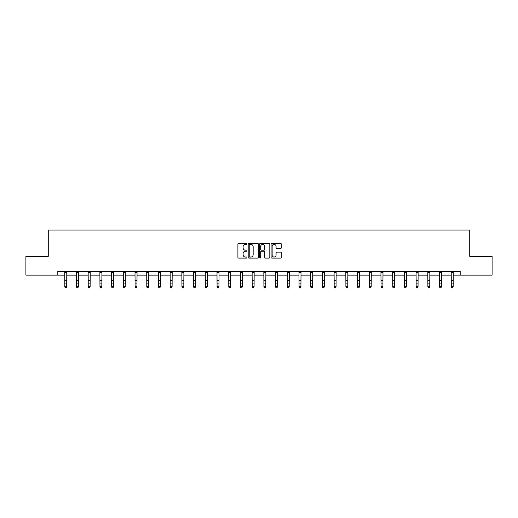 <?xml version="1.0" encoding="UTF-8"?>
<svg xmlns="http://www.w3.org/2000/svg" width="518" height="518" viewBox="0 0 518 518"><rect width="100%" height="100%" fill="white"/><g stroke="black" fill="none" stroke-linecap="round" stroke-linejoin="round"><path stroke-width="0.78" d="M246.989 243.868A0.518 0.518 0 0 0 246.471 243.35L238.643 243.35A0.738 0.738 0 0 0 237.904 244.088L237.904 257.355A0.738 0.738 0 0 0 238.643 258.094L246.471 258.094A0.518 0.518 0 0 0 246.989 257.575A0.518 0.518 0 0 0 246.471 257.058L245.461 257.058A2.357 2.357 0 0 1 243.104 254.701L243.104 253.593A2.357 2.357 0 0 1 245.461 251.236L246.471 251.236A0.518 0.518 0 0 0 246.989 250.725A0.518 0.518 0 0 0 246.471 250.207L245.461 250.207A2.357 2.357 0 0 1 243.104 247.85L243.104 246.743A2.357 2.357 0 0 1 245.461 244.386L246.471 244.386A0.518 0.518 0 0 0 246.989 243.868M280.536 248.549A0.738 0.738 0 0 0 281.274 247.811L281.274 244.088A0.738 0.738 0 0 0 280.536 243.35L271.84 243.35A0.738 0.738 0 0 0 271.102 244.088L271.102 257.355A0.738 0.738 0 0 0 271.84 258.094L280.536 258.094A0.738 0.738 0 0 0 281.274 257.355L281.274 252.862A0.738 0.738 0 0 0 280.536 252.124L276.813 252.124A0.738 0.738 0 0 0 276.075 252.862L276.075 255.089A1.968 1.968 0 0 1 274.106 257.058A1.968 1.968 0 0 1 272.138 255.089L272.138 246.354A1.968 1.968 0 0 1 274.106 244.386A1.968 1.968 0 0 1 276.075 246.354L276.075 247.811A0.738 0.738 0 0 0 276.813 248.549L280.536 248.549M57.809 275.123L25.9 275.123L25.9 256.352L48.271 256.352L48.271 230.076L469.729 230.076L469.729 256.352L492.1 256.352L492.1 275.123L460.191 275.123L460.191 271.367L57.809 271.367L57.809 275.123L64.828 275.123M258.352 244.088A0.738 0.738 0 0 0 257.621 243.35L248.925 243.35A0.738 0.738 0 0 0 248.187 244.088L248.187 257.355A0.738 0.738 0 0 0 248.925 258.094L257.621 258.094A0.738 0.738 0 0 0 258.352 257.355L258.352 244.088M260.379 243.35L269.075 243.35A0.738 0.738 0 0 1 269.813 244.088L269.813 257.355A0.738 0.738 0 0 1 269.075 258.094L265.358 258.094A0.738 0.738 0 0 1 264.62 257.355L264.62 251.975A0.738 0.738 0 0 0 263.882 251.236L261.415 251.236A0.738 0.738 0 0 0 260.677 251.975L260.677 257.575A0.518 0.518 0 0 1 260.159 258.094A0.518 0.518 0 0 1 259.647 257.575L259.647 244.088A0.738 0.738 0 0 1 260.379 243.35M66.699 275.123L76.534 275.123M78.412 275.123L88.248 275.123M90.126 275.123L99.961 275.123M101.839 275.123L111.668 275.123M113.546 275.123L123.381 275.123M125.259 275.123L135.094 275.123M136.972 275.123L146.801 275.123M148.679 275.123L158.514 275.123M160.392 275.123L170.228 275.123M172.106 275.123L181.941 275.123M183.812 275.123L193.648 275.123M195.526 275.123L205.361 275.123M207.239 275.123L217.074 275.123M218.946 275.123L228.781 275.123M230.659 275.123L240.494 275.123M242.372 275.123L252.208 275.123M254.085 275.123L263.915 275.123M265.792 275.123L275.628 275.123M277.506 275.123L287.341 275.123M289.219 275.123L299.054 275.123M300.926 275.123L310.761 275.123M312.639 275.123L322.474 275.123M324.352 275.123L334.188 275.123M336.059 275.123L345.894 275.123M347.772 275.123L357.608 275.123M359.486 275.123L369.321 275.123M371.199 275.123L381.028 275.123M382.906 275.123L392.741 275.123M394.619 275.123L404.454 275.123M406.332 275.123L416.161 275.123M418.039 275.123L427.874 275.123M429.752 275.123L439.588 275.123M441.465 275.123L451.301 275.123M453.172 275.123L460.191 275.123M249.734 244.386A0.518 0.518 0 0 0 249.216 244.897L249.216 256.546A0.518 0.518 0 0 0 249.734 257.058L250.803 257.058A2.357 2.357 0 0 0 253.16 254.701L253.16 246.743A2.357 2.357 0 0 0 250.803 244.386L249.734 244.386M264.62 246.393A1.968 1.968 0 0 0 262.645 244.425A1.968 1.968 0 0 0 260.677 246.393L260.677 249.469A0.738 0.738 0 0 0 261.415 250.207L263.882 250.207A0.738 0.738 0 0 0 264.62 249.469L264.62 246.393M64.731 271.367L64.828 286.681L66.699 286.681L66.136 287.924L65.391 287.755L66.136 287.924M66.136 287.755L66.699 286.681L66.796 271.367L64.737 271.38M65.391 287.924L64.828 287.095L65.391 287.755M77.849 287.755L78.412 286.681L78.509 271.367L76.45 271.38L76.534 286.681L78.412 286.681L77.849 287.924L77.098 287.755L77.849 287.924M77.098 287.924L76.534 287.095L77.098 287.755M89.562 287.755L90.126 286.681L90.223 271.367L88.157 271.38L88.248 286.681L90.126 286.681L89.562 287.924L88.811 287.755L89.562 287.924M88.811 287.924L88.248 287.095L88.811 287.755M101.275 287.755L101.839 286.681L101.929 271.367L99.87 271.38L99.961 286.681L101.839 286.681L101.275 287.924L100.524 287.755L101.275 287.924M100.524 287.924L99.961 287.095L100.524 287.755M111.577 271.367L111.668 286.681L113.546 286.681L112.982 287.924L112.231 287.755L112.982 287.924M112.982 287.755L113.546 286.681L113.643 271.367L111.584 271.38M112.231 287.924L111.668 287.095L112.231 287.755M124.696 287.755L125.259 286.681L125.356 271.367L123.29 271.38L123.381 286.681L125.259 286.681L124.696 287.924L123.944 287.755L124.696 287.924M123.944 287.924L123.381 287.095L123.944 287.755M136.409 287.755L136.972 286.681L137.056 271.38L135.004 271.38L135.094 286.681L136.972 286.681L136.409 287.924L135.658 287.755L136.409 287.924M135.658 287.924L135.094 287.095L135.658 287.755M148.116 287.755L148.679 286.681L148.776 271.367L146.717 271.38L146.801 286.681L148.679 286.681L148.116 287.924L147.365 287.755L148.116 287.924M147.365 287.924L146.801 287.095L147.365 287.755M159.829 287.755L160.392 286.681L160.489 271.367L158.424 271.38L158.514 286.681L160.392 286.681L159.829 287.924L159.078 287.755L159.829 287.924M159.078 287.924L158.514 287.095L159.078 287.755M171.542 287.755L172.106 286.681L172.196 271.367L170.137 271.38L170.228 286.681L172.106 286.681L171.542 287.924L170.791 287.755L171.542 287.924M170.791 287.924L170.228 287.095L170.791 287.755M183.249 287.755L183.812 286.681L183.903 271.38L181.85 271.38L181.941 286.681L183.812 286.681L183.249 287.924L182.504 287.755L183.249 287.924M182.504 287.924L181.941 287.095L182.504 287.755M194.962 287.755L195.526 286.681L195.623 271.367L193.557 271.38L193.648 286.681L195.526 286.681L194.962 287.924L194.211 287.755L194.962 287.924M194.211 287.924L193.648 287.095L194.211 287.755M206.676 287.755L207.239 286.681L207.329 271.367L205.27 271.38L205.361 286.681L207.239 286.681L206.676 287.924L205.924 287.755L206.676 287.924M205.924 287.924L205.361 287.095L205.924 287.755M218.389 287.755L218.946 286.681L219.043 271.367L216.984 271.38L217.074 286.681L218.946 286.681L218.389 287.924L217.638 287.755L218.389 287.924M217.638 287.924L217.074 287.095L217.638 287.755M230.096 287.755L230.659 286.681L230.75 271.38L228.697 271.38L228.781 286.681L230.659 286.681L230.096 287.924L229.344 287.755L230.096 287.924M229.344 287.924L228.781 287.095L229.344 287.755M240.397 271.367L240.494 286.681L242.372 286.681L241.809 287.924L241.058 287.755L241.809 287.924M241.809 287.755L242.372 286.681L242.469 271.367L240.404 271.38M241.058 287.924L240.494 287.095L241.058 287.755M253.522 287.755L254.085 286.681L254.176 271.367L252.117 271.38L252.208 286.681L254.085 286.681L253.522 287.924L252.771 287.755L253.522 287.924M252.771 287.924L252.208 287.095L252.771 287.755M265.229 287.755L265.792 286.681L265.889 271.367L263.83 271.38L263.915 286.681L265.792 286.681L265.229 287.924L264.478 287.755L265.229 287.924M264.478 287.924L263.915 287.095L264.478 287.755M276.942 287.755L277.506 286.681L277.596 271.38L275.537 271.38L275.628 286.681L277.506 286.681L276.942 287.924L276.191 287.755L276.942 287.924M276.191 287.924L275.628 287.095L276.191 287.755M287.244 271.367L287.341 286.681L289.219 286.681L288.656 287.924L287.904 287.755L288.656 287.924M288.656 287.755L289.219 286.681L289.309 271.367L287.25 271.38M287.904 287.924L287.341 287.095L287.904 287.755M300.362 287.755L300.926 286.681L301.023 271.367L298.964 271.38L299.054 286.681L300.926 286.681L300.362 287.924L299.611 287.755L300.362 287.924M299.611 287.924L299.054 287.095L299.611 287.755M312.076 287.755L312.639 286.681L312.736 271.367L310.671 271.38L310.761 286.681L312.639 286.681L312.076 287.924L311.324 287.755L312.076 287.924M311.324 287.924L310.761 287.095L311.324 287.755M323.789 287.755L324.352 286.681L324.443 271.367L322.384 271.38L322.474 286.681L324.352 286.681L323.789 287.924L323.038 287.755L323.789 287.924M323.038 287.924L322.474 287.095L323.038 287.755M334.091 271.367L334.188 286.681L336.059 286.681L335.496 287.924L334.751 287.755L335.496 287.924M335.496 287.755L336.059 286.681L336.156 271.367L334.097 271.38M334.751 287.924L334.188 287.095L334.751 287.755M347.209 287.755L347.772 286.681L347.869 271.367L345.81 271.38L345.894 286.681L347.772 286.681L347.209 287.924L346.458 287.755L347.209 287.924M346.458 287.924L345.894 287.095L346.458 287.755M358.922 287.755L359.486 286.681L359.583 271.367L357.517 271.38L357.608 286.681L359.486 286.681L358.922 287.924L358.171 287.755L358.922 287.924M358.171 287.924L357.608 287.095L358.171 287.755M370.635 287.755L371.199 286.681L371.289 271.367L369.23 271.38L369.321 286.681L371.199 286.681L370.635 287.924L369.884 287.755L370.635 287.924M369.884 287.924L369.321 287.095L369.884 287.755M380.937 271.367L381.028 286.681L382.906 286.681L382.342 287.924L381.591 287.755L382.342 287.924M382.342 287.755L382.906 286.681L383.003 271.367L380.944 271.38M381.591 287.924L381.028 287.095L381.591 287.755M394.056 287.755L394.619 286.681L394.716 271.367L392.65 271.38L392.741 286.681L394.619 286.681L394.056 287.924L393.304 287.755L394.056 287.924M393.304 287.924L392.741 287.095L393.304 287.755M405.769 287.755L406.332 286.681L406.416 271.38L404.364 271.38L404.454 286.681L406.332 286.681L405.769 287.924L405.018 287.755L405.769 287.924M405.018 287.924L404.454 287.095L405.018 287.755M417.476 287.755L418.039 286.681L418.136 271.367L416.077 271.38L416.161 286.681L418.039 286.681L417.476 287.924L416.725 287.755L417.476 287.924M416.725 287.924L416.161 287.095L416.725 287.755M429.189 287.755L429.752 286.681L429.849 271.367L427.784 271.38L427.874 286.681L429.752 286.681L429.189 287.924L428.438 287.755L429.189 287.924M428.438 287.924L427.874 287.095L428.438 287.755M440.902 287.755L441.465 286.681L441.556 271.367L439.497 271.38L439.588 286.681L441.465 286.681L440.902 287.924L440.151 287.755L440.902 287.924M440.151 287.924L439.588 287.095L440.151 287.755M452.609 287.755L453.172 286.681L453.263 271.38L451.21 271.38L451.301 286.681L453.172 286.681L452.609 287.924L451.864 287.755L452.609 287.924M451.864 287.924L451.301 287.095L451.864 287.755M66.699 280.523L64.828 280.523M66.699 283.1L64.828 283.1M66.699 272.604L64.828 272.604M78.412 280.523L76.534 280.523M78.412 283.1L76.534 283.1M78.412 272.604L76.534 272.604M90.126 280.523L88.248 280.523M90.126 283.1L88.248 283.1M90.126 272.604L88.248 272.604M101.839 280.523L99.961 280.523M101.839 283.1L99.961 283.1M101.839 272.604L99.961 272.604M113.546 280.523L111.668 280.523M113.546 283.1L111.668 283.1M113.546 272.604L111.668 272.604M125.259 280.523L123.381 280.523M125.259 283.1L123.381 283.1M125.259 272.604L123.381 272.604M136.972 280.523L135.094 280.523M136.972 283.1L135.094 283.1M136.972 272.604L135.094 272.604M148.679 280.523L146.801 280.523M148.679 283.1L146.801 283.1M148.679 272.604L146.801 272.604M160.392 280.523L158.514 280.523M160.392 283.1L158.514 283.1M160.392 272.604L158.514 272.604M172.106 280.523L170.228 280.523M172.106 283.1L170.228 283.1M172.106 272.604L170.228 272.604M183.812 280.523L181.941 280.523M183.812 283.1L181.941 283.1M183.812 272.604L181.941 272.604M195.526 280.523L193.648 280.523M195.526 283.1L193.648 283.1M195.526 272.604L193.648 272.604M207.239 280.523L205.361 280.523M207.239 283.1L205.361 283.1M207.239 272.604L205.361 272.604M218.946 280.523L217.074 280.523M218.946 283.1L217.074 283.1M218.946 272.604L217.074 272.604M230.659 280.523L228.781 280.523M230.659 283.1L228.781 283.1M230.659 272.604L228.781 272.604M242.372 280.523L240.494 280.523M242.372 283.1L240.494 283.1M242.372 272.604L240.494 272.604M254.085 280.523L252.208 280.523M254.085 283.1L252.208 283.1M254.085 272.604L252.208 272.604M265.792 280.523L263.915 280.523M265.792 283.1L263.915 283.1M265.792 272.604L263.915 272.604M277.506 280.523L275.628 280.523M277.506 283.1L275.628 283.1M277.506 272.604L275.628 272.604M289.219 280.523L287.341 280.523M289.219 283.1L287.341 283.1M289.219 272.604L287.341 272.604M300.926 280.523L299.054 280.523M300.926 283.1L299.054 283.1M300.926 272.604L299.054 272.604M312.639 280.523L310.761 280.523M312.639 283.1L310.761 283.1M312.639 272.604L310.761 272.604M324.352 280.523L322.474 280.523M324.352 283.1L322.474 283.1M324.352 272.604L322.474 272.604M336.059 280.523L334.188 280.523M336.059 283.1L334.188 283.1M336.059 272.604L334.188 272.604M347.772 280.523L345.894 280.523M347.772 283.1L345.894 283.1M347.772 272.604L345.894 272.604M359.486 280.523L357.608 280.523M359.486 283.1L357.608 283.1M359.486 272.604L357.608 272.604M371.199 280.523L369.321 280.523M371.199 283.1L369.321 283.1M371.199 272.604L369.321 272.604M382.906 280.523L381.028 280.523M382.906 283.1L381.028 283.1M382.906 272.604L381.028 272.604M394.619 280.523L392.741 280.523M394.619 283.1L392.741 283.1M394.619 272.604L392.741 272.604M406.332 280.523L404.454 280.523M406.332 283.1L404.454 283.1M406.332 272.604L404.454 272.604M418.039 280.523L416.161 280.523M418.039 283.1L416.161 283.1M418.039 272.604L416.161 272.604M429.752 280.523L427.874 280.523M429.752 283.1L427.874 283.1M429.752 272.604L427.874 272.604M441.465 280.523L439.588 280.523M441.465 283.1L439.588 283.1M441.465 272.604L439.588 272.604M453.172 280.523L451.301 280.523M453.172 283.1L451.301 283.1M453.172 272.604L451.301 272.604"/></g></svg>
